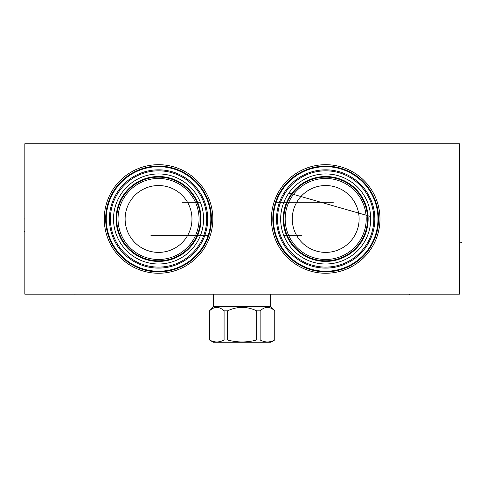<?xml version="1.0" encoding="UTF-8"?>
<svg xmlns="http://www.w3.org/2000/svg" width="486" height="486" viewBox="0 0 486 486"><rect width="100%" height="100%" fill="white"/><g stroke="black" fill="none" stroke-linecap="round" stroke-linejoin="round"><path stroke-width="0.73" d="M24.835 143.753L24.835 294.176L459.398 294.176L459.398 143.753L24.835 143.753M325.687 273.254A54.286 54.286 0 0 1 271.395 218.967A54.286 54.286 0 0 1 325.687 164.681A54.286 54.286 0 0 1 379.973 218.967A54.286 54.286 0 0 1 325.687 273.254M158.545 273.254A54.286 54.286 0 0 1 104.259 218.967A54.286 54.286 0 0 1 158.545 164.681A54.286 54.286 0 0 1 212.832 218.967A54.286 54.286 0 0 1 158.545 273.254M366.754 237.423L367.847 234.774M362.629 244.707L363.242 243.802M363.905 242.775L364.433 241.894M364.585 241.639L365.278 240.406M365.375 240.23L365.964 239.088M366.14 238.741L366.377 238.243M368.388 233.25L368.874 231.701M369.305 230.133L369.676 228.554M369.998 226.968L370.156 226.008M370.253 225.37L370.454 223.773M370.599 222.169L370.599 215.76M325.687 263.995A45.028 45.028 0 0 0 370.715 218.967A45.028 45.028 0 0 0 325.687 173.939A45.028 45.028 0 0 0 280.659 218.967A45.028 45.028 0 0 0 325.687 263.995M370.454 214.156L370.253 212.558M370.15 211.878L370.046 211.264M369.676 209.375L369.305 207.795L369.676 209.375M368.874 206.228L368.388 204.679L368.874 206.228M367.847 203.16L366.626 200.226L367.847 203.16M366.371 199.679L366.14 199.199L366.371 199.679M365.964 198.841L365.375 197.705M365.278 197.523L364.585 196.289M364.427 196.022L363.905 195.153M363.242 194.133L362.629 193.221M294.571 186.417L294.905 186.102M293.544 187.432L293.186 187.796L293.544 187.432M292.797 188.21L292.378 188.665L292.797 188.21M292.232 188.823L290.045 191.448L292.232 188.823M289.577 192.067L289.115 192.693L289.577 192.067M288.672 193.325L288.247 193.95L288.672 193.325M287.84 194.57L287.475 195.147L287.84 194.57M287.451 195.184L287.086 195.779L287.451 195.184M286.139 197.438L285.871 197.936L286.139 197.438M285.628 198.403L285.41 198.829L285.628 198.403M283.873 235.68L301.672 235.68M283.648 235.109L283.441 234.55M283.247 234.015L282.895 232.982M282.597 232.035L282.475 231.628M282.323 231.093L282.196 230.643M282.08 230.206L281.977 229.781M281.874 229.368L281.783 228.973M281.704 228.608L281.449 227.387M282.415 231.421L282.615 232.108M282.84 232.806L283.077 233.523M283.332 234.246L283.575 234.914M284.298 236.7L284.444 237.034M284.772 237.769L284.99 238.243M286.132 240.479L286.369 240.916M286.375 240.922L286.612 241.348M287.469 242.775L288.07 243.717M287.597 242.982L287.317 242.532M287.001 242.016L286.655 241.421M286.521 241.184L285.604 239.489M285.27 238.826L284.954 238.164M284.93 238.116L284.65 237.508M284.371 236.87L284.11 236.257M325.687 267.1A48.138 48.138 0 0 0 373.819 218.967A48.138 48.138 0 0 0 325.687 170.829A48.138 48.138 0 0 0 277.549 218.967A48.138 48.138 0 0 0 325.687 267.1M325.687 268.102A49.141 49.141 0 0 1 276.546 218.967A49.141 49.141 0 0 1 325.687 169.827A49.141 49.141 0 0 1 374.821 218.967A49.141 49.141 0 0 1 325.687 268.102M325.687 271.249A52.281 52.281 0 0 0 377.968 218.967A52.281 52.281 0 0 0 325.687 166.686A52.281 52.281 0 0 0 273.405 218.967A52.281 52.281 0 0 0 325.687 271.249A52.281 52.281 0 0 0 377.968 218.967A52.281 52.281 0 0 0 325.687 166.686A52.281 52.281 0 0 1 377.968 218.967A52.281 52.281 0 0 1 325.687 271.249A52.281 52.281 0 0 1 273.405 218.967A52.281 52.281 0 0 1 325.687 166.686M275.957 202.82L275.781 203.373M275.617 203.913L275.513 204.26M275.465 204.436L275.319 204.952M275.052 205.943L274.93 206.422M274.712 207.352L274.608 207.801M274.432 208.652L274.353 209.047M274.28 209.417L274.219 209.752M274.183 209.964L274.128 210.28M274.651 207.625L274.784 207.024M274.942 206.374L275.112 205.706M275.295 205.019L275.495 204.327M275.702 203.628L275.92 202.935M276.145 202.249L333.311 202.249M276.376 201.593L276.607 200.949M276.838 200.329L277.069 199.734M277.081 199.703L277.299 199.157M277.53 198.61L277.749 198.088M278.18 197.128L278.387 196.684M278.587 196.271L278.952 195.524M279.116 195.196L279.535 194.4M279.383 194.679L278.697 196.046M278.417 196.623L278.132 197.243M278.047 197.431L277.858 197.851M277.84 197.887L277.561 198.537M277.287 199.187L277.032 199.831M276.789 200.463L276.558 201.076M276.546 201.119L276.346 201.678M202.777 210.541L202.528 209.326M202.443 208.956L202.352 208.561M202.255 208.154L202.146 207.722M202.03 207.285L201.909 206.836M201.757 206.301L201.635 205.894M201.332 204.946L201.161 204.436M201.143 204.375L200.985 203.92M200.791 203.379L200.354 202.249L182.554 202.249M158.545 263.995A45.028 45.028 0 0 0 203.573 218.967A45.028 45.028 0 0 0 158.545 173.939A45.028 45.028 0 0 0 113.517 218.967A45.028 45.028 0 0 0 158.545 263.995M200.117 201.672L199.855 201.058M199.576 200.42L199.303 199.825M199.272 199.764L198.956 199.108M198.622 198.446L198.282 197.784M197.93 197.14L197.699 196.733M197.571 196.508L197.225 195.919M196.909 195.396L196.636 194.953M200.135 201.708L200.354 202.249M198.932 238.875L199.102 238.529L198.932 238.875M199.29 238.128L199.503 237.672L199.29 238.128M199.728 237.162L199.971 236.609L199.728 237.162M200.22 236.014L200.73 234.714L200.22 236.014M200.979 234.021L201.222 233.316L200.979 234.021M201.459 232.6L201.678 231.877L201.459 232.6M202.085 230.443L202.577 228.371L202.085 230.443M202.711 227.727L202.832 227.108L202.711 227.727M202.935 226.519L203.026 225.966L202.935 226.519M203.099 225.455L203.166 224.982L203.099 225.455M120.328 195.159L119.641 196.295L120.328 195.159M118.949 197.523L118.262 198.841L118.949 197.523M117.6 200.226L116.385 203.16L117.6 200.226M115.844 204.679L115.358 206.228L115.844 204.679M114.927 207.795L114.55 209.375L114.927 207.795M113.973 212.558L113.773 214.156L113.973 212.558M113.633 215.76L113.548 217.364L113.633 215.76M113.548 220.571L113.633 222.175L113.548 220.571M113.773 223.773L113.973 225.37L113.773 223.773M114.55 228.554L114.927 230.133L114.55 228.554M115.358 231.701L115.844 233.25L115.358 231.701M116.385 234.774L117.6 237.709L116.385 234.774M118.262 239.094L118.949 240.406L118.262 239.094M119.641 241.639L120.328 242.775L119.641 241.639M158.545 267.1A48.138 48.138 0 0 0 206.678 218.967A48.138 48.138 0 0 0 158.545 170.829A48.138 48.138 0 0 0 110.407 218.967A48.138 48.138 0 0 0 158.545 267.1M158.545 268.102A49.141 49.141 0 0 1 109.405 218.967A49.141 49.141 0 0 1 158.545 169.827A49.141 49.141 0 0 1 207.686 218.967A49.141 49.141 0 0 1 158.545 268.102M207.443 237.466L207.668 236.852A52.281 52.281 0 0 0 207.686 236.816L207.887 236.251A52.281 52.281 0 0 0 158.545 166.686A52.281 52.281 0 0 0 106.264 218.967A52.281 52.281 0 0 0 204.466 243.954L204.472 243.942A52.281 52.281 0 0 0 204.557 243.79L204.57 243.772A52.281 52.281 0 0 0 205.274 242.405L205.645 241.657M205.457 242.046A52.281 52.281 0 0 0 205.839 241.244L206.046 240.807M205.809 241.305L206.1 240.685A52.281 52.281 0 0 0 206.198 240.473L206.258 240.333M206.185 240.497L206.374 240.078A52.281 52.281 0 0 0 206.477 239.841L206.702 239.319A52.281 52.281 0 0 0 206.939 238.741L207.2 238.097M206.927 238.772L207.145 238.225A52.281 52.281 0 0 0 207.625 236.98L207.856 236.336M208.269 235.109L208.445 234.556M208.609 234.015L208.713 233.669M208.767 233.493L208.913 232.982M209.174 231.992L209.296 231.512M209.521 230.577L209.618 230.133M209.8 229.277L209.879 228.882M209.946 228.517L210.007 228.183M210.043 227.97L210.098 227.648M209.581 230.309L209.442 230.911M209.29 231.555L209.114 232.223M208.931 232.909L208.731 233.608M208.524 234.301L208.306 234.999M208.081 235.68L150.915 235.68M207.394 237.599L207.158 238.201M205.11 242.733L204.697 243.529M204.843 243.249L205.535 241.882M206.386 240.048L206.672 239.391M158.545 271.249A52.281 52.281 0 0 0 210.827 218.967A52.281 52.281 0 0 0 158.545 166.686A52.281 52.281 0 0 1 210.827 218.967A52.281 52.281 0 0 1 158.545 271.249A52.281 52.281 0 0 1 106.264 218.967A52.281 52.281 0 0 1 158.545 166.686M158.545 260.818A41.851 41.851 0 0 0 200.396 218.967A41.851 41.851 0 0 0 158.545 177.111A41.851 41.851 0 0 0 116.695 218.967A41.851 41.851 0 0 0 158.545 260.818A41.851 41.851 0 0 0 200.396 218.967A41.851 41.851 0 0 0 158.545 177.111M158.545 259.481A40.514 40.514 0 0 0 199.06 218.967A40.514 40.514 0 0 0 158.545 178.453A40.514 40.514 0 0 0 118.031 218.967A40.514 40.514 0 0 0 158.545 259.481M158.545 252.392A33.431 33.431 0 0 1 125.115 218.967A33.431 33.431 0 0 1 158.545 185.537A33.431 33.431 0 0 1 191.97 218.967A33.431 33.431 0 0 1 158.545 252.392M325.687 260.818A41.851 41.851 0 0 0 367.538 218.967A41.851 41.851 0 0 0 325.687 177.111A41.851 41.851 0 0 0 283.83 218.967A41.851 41.851 0 0 0 325.687 260.818M325.687 259.481A40.514 40.514 0 0 0 366.201 218.967A40.514 40.514 0 0 0 325.687 178.453A40.514 40.514 0 0 0 285.167 218.967A40.514 40.514 0 0 0 325.687 259.481M325.687 252.392A33.431 33.431 0 0 1 292.256 218.967A33.431 33.431 0 0 1 325.687 185.537A33.431 33.431 0 0 1 359.111 218.967A33.431 33.431 0 0 1 325.687 252.392M213.536 306.745L270.696 306.745L274.748 310.858C269.882 306.247 265.01 306.247 260.144 310.858L256.717 310.858C246.979 306.247 237.247 306.247 227.515 310.858L224.082 310.858C219.216 306.247 214.35 306.247 209.484 310.858L213.536 306.745L213.536 294.176M270.696 306.745L270.696 294.176M209.484 339.969L213.366 342.247L270.86 342.247L274.748 339.969C269.882 342.612 265.01 342.612 260.144 339.969L256.717 339.969C246.979 342.612 237.247 342.612 227.515 339.969L224.082 339.969C219.216 342.612 214.35 342.612 209.484 339.969L209.484 310.858M256.717 310.858L256.717 339.969M227.515 310.858L227.515 339.969M260.144 310.858L260.144 339.969M274.748 310.858L274.748 339.969M224.082 310.858L224.082 339.969M459.398 218.967L459.926 218.967L459.398 218.967M461.7 242.623L459.926 241.961M370.648 216.513L288.854 193.064M409.255 294.176L409.255 294.71M74.972 294.176L74.972 294.71M24.3 218.967L24.835 218.967L24.3 218.967M24.3 231.47L24.835 231.47M325.687 271.856A52.889 52.889 0 0 1 272.798 218.967A52.889 52.889 0 0 1 325.687 166.078A52.889 52.889 0 0 1 378.576 218.967A52.889 52.889 0 0 1 325.687 271.856M158.545 271.856A52.889 52.889 0 0 1 105.656 218.967A52.889 52.889 0 0 1 158.545 166.078A52.889 52.889 0 0 1 211.434 218.967A52.889 52.889 0 0 1 158.545 271.856M158.545 261.425A42.458 42.458 0 0 1 116.087 218.967A42.458 42.458 0 0 1 158.545 176.509A42.458 42.458 0 0 1 201.004 218.967A42.458 42.458 0 0 1 158.545 261.425M325.687 261.425A42.458 42.458 0 0 1 283.223 218.967A42.458 42.458 0 0 1 325.687 176.509A42.458 42.458 0 0 1 368.145 218.967A42.458 42.458 0 0 1 325.687 261.425M209.423 310.858L209.423 339.969M274.809 310.858L274.809 339.969"/></g></svg>
